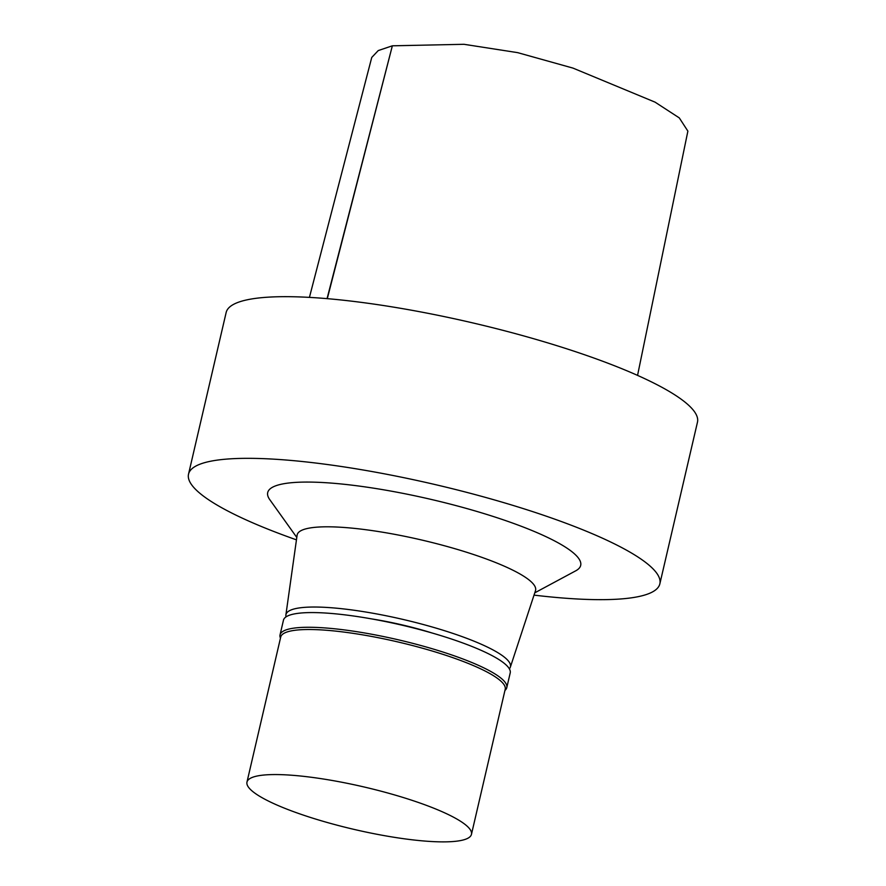 <?xml version="1.0" encoding="UTF-8"?>
<svg xmlns="http://www.w3.org/2000/svg" width="886" height="886" viewBox="0 0 886 886"><rect width="100%" height="100%" fill="white"/><g stroke="black" fill="none" stroke-linecap="round" stroke-linejoin="round"><path stroke-width="1.33" d="M371.766 57.424L378.256 50.568L392.354 45.806L463.987 44.3L517.679 52.651L572.976 68.1L655.053 102.145L679.296 117.904L687.879 131.128L637.555 375.398M534.779 592.823L575.734 570.817A160.665 30.379 -166.9 0 0 476.69 511.388A160.665 30.379 -166.9 0 0 281.682 484.144A160.665 30.379 -166.9 0 0 269.754 499.615L296.788 537.437M534.014 595.126A241.956 45.751 -166.9 0 0 659.848 583.841A241.956 45.751 -166.9 0 0 479.337 495.717A241.956 45.751 -166.9 0 0 209.572 461.451A241.956 45.751 -166.9 0 0 188.53 474.154A241.956 45.751 -166.9 0 0 296.445 539.84M509.35 668.841A115.246 21.796 -166.9 0 0 510.347 667.158L535.487 590.663A122.39 23.147 -166.9 0 0 445.259 545.975A122.39 23.147 -166.9 0 0 307.819 528.388A122.39 23.147 -166.9 0 0 297.109 535.188L285.89 614.928A115.246 21.796 -166.9 0 0 286.034 616.866M510.347 667.158A115.246 21.796 -166.9 0 0 425.38 625.084A115.246 21.796 -166.9 0 0 295.979 608.516A115.246 21.796 -166.9 0 0 285.89 614.928M431.803 632.914A86.053 16.269 -166.9 0 0 371.478 618.882M504.942 690.471L505.518 689.862A116.398 22.006 -166.9 0 0 506.781 687.647L510.203 672.95A116.398 22.006 -166.9 0 0 423.364 630.555A116.398 22.006 -166.9 0 0 293.587 614.076A116.398 22.006 -166.9 0 0 283.465 620.178L280.042 634.874A116.398 22.006 -166.9 0 0 280.186 637.422L280.441 638.23M506.781 687.647A116.398 22.006 -166.9 0 0 419.942 645.252A116.398 22.006 -166.9 0 0 290.165 628.772A116.398 22.006 -166.9 0 0 280.042 634.874M471.463 834.346L505.208 689.286A115.246 21.796 -166.9 0 0 419.233 647.323A115.246 21.796 -166.9 0 0 290.741 630.998A115.246 21.796 -166.9 0 0 280.718 637.045L246.972 782.105A115.246 21.796 -166.9 0 0 354.278 829.451A115.246 21.796 -166.9 0 0 471.463 834.346A115.246 21.796 -166.9 0 0 385.476 792.372A115.246 21.796 -166.9 0 0 256.995 776.047A115.246 21.796 -166.9 0 0 246.972 782.105M659.848 583.841L697.47 422.179A241.956 45.751 -166.9 0 0 516.959 334.055A241.956 45.751 -166.9 0 0 247.194 299.8A241.956 45.751 -166.9 0 0 226.151 312.503L188.53 474.154M327.299 298.66L392.354 45.806L327.056 298.637M309.424 297.386L371.755 57.424"/></g></svg>
